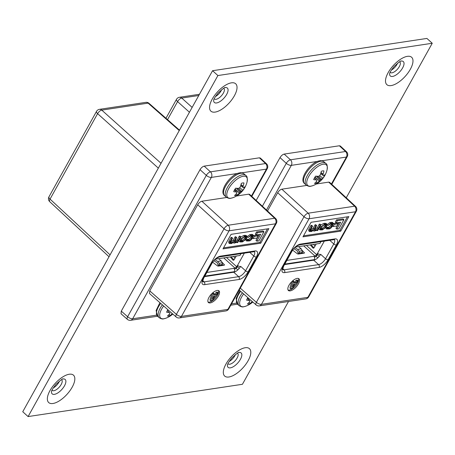 <?xml version="1.0" encoding="UTF-8"?>
<svg xmlns="http://www.w3.org/2000/svg" width="455" height="455" viewBox="0 0 455 455"><rect width="100%" height="100%" fill="white"/><g stroke="black" fill="none" stroke-linecap="round" stroke-linejoin="round"><path stroke-width="0.68" d="M391.391 70.053A7.098 3.088 132.1 0 0 396.982 64.422A7.098 3.088 132.1 0 0 397.551 63.245M399.649 61.783A7.098 3.088 -47.9 0 1 399.843 61.931A7.098 3.088 -47.9 0 1 399.342 66.555A7.098 3.088 -47.9 0 1 391.954 72.823A7.098 3.088 -47.9 0 1 390.322 72.464A7.098 3.088 -47.9 0 1 390.157 72.282M215.437 96.551A7.098 3.088 132.1 0 0 221.028 90.926A7.098 3.088 132.1 0 0 221.596 89.743M223.695 88.287A7.098 3.088 -47.9 0 1 223.888 88.435A7.098 3.088 -47.9 0 1 223.388 93.059A7.098 3.088 -47.9 0 1 216 99.321A7.098 3.088 -47.9 0 1 214.368 98.968A7.098 3.088 -47.9 0 1 214.197 98.786M229.201 361.452A7.098 3.088 132.1 0 0 234.791 355.827A7.098 3.088 132.1 0 0 235.36 354.644M237.459 353.188A7.098 3.088 -47.9 0 1 237.652 353.336A7.098 3.088 -47.9 0 1 237.152 357.96A7.098 3.088 -47.9 0 1 229.764 364.222A7.098 3.088 -47.9 0 1 228.126 363.869A7.098 3.088 -47.9 0 1 227.961 363.687M53.246 387.956A7.098 3.088 132.1 0 0 58.837 382.331A7.098 3.088 132.1 0 0 59.4 381.148M61.499 379.692A7.098 3.088 -47.9 0 1 61.698 379.84A7.098 3.088 -47.9 0 1 61.192 384.464A7.098 3.088 -47.9 0 1 53.804 390.726A7.098 3.088 -47.9 0 1 52.171 390.367A7.098 3.088 -47.9 0 1 52.006 390.191M346.249 197.771L432.25 43.259L217.905 75.547L28.091 416.57L242.435 384.287L288.521 301.489M28.091 416.57L22.75 411.741L212.565 70.713L217.905 75.547M432.25 43.259L426.909 38.43L212.565 70.713M311.209 244.739L313.723 247.713A1.052 0.836 -98.6 0 0 313.939 247.901M314.433 257.183A3.151 1.371 132.1 0 0 317.499 254.453L317.954 253.628M313.45 244.398L315.076 246.07L316.236 243.977M314.627 245.62A1.052 0.836 81.4 0 1 314.61 246.729L314.035 247.753A1.052 0.836 81.4 0 1 312.778 247.856L313.723 247.713M310.264 244.881L312.778 247.856M314.104 260.106L314.365 259.629A2.36 1.877 81.4 0 0 313.831 256.33L314.917 255.983A1.575 0.688 132.1 0 0 316.555 254.595L317.539 253.298A2.36 1.001 29.1 0 0 320.53 254.51M302.302 252.508L303.081 253.327M303.803 253.219L304.196 252.519L302.12 250.341M304.196 252.519A1.052 0.444 -150.9 0 1 304.395 253.043A1.052 0.444 -150.9 0 1 304.179 253.162L298.338 254.044A1.052 0.444 -150.9 0 1 297.126 253.6L292.673 250.165M294.846 247.651L297.701 249.368L299.032 251.245L299.407 252.861L302.359 252.417L302.194 250.768L301.25 248.834L298.548 246.644M300.744 253.52L298.821 253.81L298.042 252.986L297.155 250.722L293.828 248.714M302.359 252.417L301.267 253.435L298.821 253.81M299.407 252.861L299.453 253.708M295.443 247.111L319.962 243.419L320.957 241.628M302.808 253.367L302.126 252.752M298.395 283.926A7.871 3.43 132.1 0 0 298.952 278.796A7.871 3.43 132.1 0 0 288.948 285.348A7.871 3.43 132.1 0 0 288.39 290.478A7.871 3.43 132.1 0 0 298.395 283.926M288.032 289.994A7.871 3.43 132.1 0 0 297.519 283.135A7.871 3.43 132.1 0 0 298.435 278.488M320.536 254.51L320.65 254.305A6.666 2.901 -47.9 0 1 313.711 260.186L284.546 264.582M262.404 206.229L286.28 163.328L280.013 157.612L256.171 200.445M280.013 157.612C281.23 155.678 282.618 154.501 284.176 154.086L290.444 159.796L345.533 151.504A3.998 1.752 -47.1 0 1 346.465 151.714L340.289 145.981L339.362 145.771L284.176 154.086M290.808 288.828L292.821 281.668L293.976 281.497L293.492 283.152L295.67 282.822L297.109 281.025L298.27 280.849L291.962 288.652L290.808 288.828L289.932 288.038L291.706 281.73M292.758 280.758L293.976 281.497M293.776 282.185L294.795 282.032L296.233 280.235L297.394 280.058L298.27 280.849M317.033 230.617L317.698 230.52L320.838 224.878L320.121 224.986L318.147 228.524L316.015 230.145L314.433 230.179L316.64 225.509L315.924 225.617L314.064 228.956L311.18 230.873L310.373 230.782L310.526 229.792L312.574 226.124L311.692 225.333L310.975 225.441L308.871 229.223L308.666 230.742L309.542 231.532L311.402 231.549L313.563 230.27L313.671 230.981L314.365 231.1L317.385 229.957L316.828 230.435M316.64 225.509L315.764 224.719L315.048 224.827L313.188 228.165L310.39 230.065M320.838 224.878L319.962 224.087L319.245 224.196L317.272 227.733L314.473 229.451M339.237 222.45L335.961 228.342L336.837 229.132L338.85 228.831L343.929 219.702L343.053 218.912L336.518 219.896L335.278 222.12L336.154 222.91L340.676 222.233L336.837 229.132M303.53 235.826L339.879 230.355L347.415 216.813M338.224 223.809L334.266 224.406L333.071 226.55L337.03 225.959L338.224 223.809L337.348 223.018L333.481 223.598M318.978 228.228L319.074 229.115L319.95 229.906L322.379 229.894L326.013 227.25L327.009 224.218L324.586 224.235L320.946 226.88L319.95 229.906M327.009 224.218L326.133 223.428L324.739 223.286L323.71 223.439L320.69 225.151M333.316 223.183L330.819 223.291L327.839 225.555L330.415 224.065L332.468 223.968L331.564 226.391L329.392 228.131L327.361 228.262L327.526 227.346L326.844 227.466L326.605 228.967L328.851 228.922C329.949 228.996 331.086 228.126 332.269 226.317L333.316 223.183L332.44 222.393L329.943 222.501L326.963 224.764M325.592 227.927L326.605 228.967M327.526 227.346L326.372 226.601M331.604 223.883L330.688 225.6L328.516 227.335L327.446 227.5M314.866 259.845L314.45 259.464M239.222 290.045L256.114 304.93A3.998 1.729 -48.6 0 1 256.381 302.308L304.02 216.728L277.675 192.71L267.512 210.978M277.675 192.71C278.892 190.781 280.28 189.604 281.838 189.183L308.177 213.196L354.621 206.2A3.998 1.752 -47.1 0 1 355.56 206.416L329.619 182.336L328.692 182.125L316.441 183.974M306.659 185.447L281.838 189.183M340.755 231.146L348.854 216.597L311.066 222.29L302.967 236.839L340.755 231.146L339.879 230.355M317.51 161.417L291.325 165.358A3.998 1.689 29.1 0 1 286.28 163.328A3.998 1.701 -47.6 0 1 290.444 159.796A3.998 3.179 -98.6 0 1 291.325 165.358L266.476 210.011M304.02 216.728A3.998 1.701 -47.6 0 1 308.177 213.196A3.998 3.179 81.4 0 1 309.064 218.758L261.432 304.344L307.87 297.348L355.509 211.763L309.064 218.758A3.998 1.689 29.1 0 1 304.02 216.728M343.929 219.702L337.394 220.686L336.518 219.896M337.394 220.686L336.154 222.91M334.266 224.406L333.481 223.695M333.071 226.55L332.451 225.987M321.639 226.823L320.747 229.229L323.027 229.087L325.325 227.301L326.218 224.901L323.937 225.037L321.639 226.823M320.741 228.507L322.151 228.296L324.449 226.51L325.342 224.827M320.121 224.986L319.245 224.196M315.924 225.617L315.048 224.827M312.574 226.124L311.851 226.232L310.975 225.441M311.851 226.232L309.747 230.014L309.542 231.532M326.844 227.466L326.212 226.897M327.839 225.555L327.151 224.935M294.635 284.119L293.145 284.347L292.394 286.917L294.635 284.119M292.821 281.668L292.281 281.179M297.109 281.025L296.233 280.235M295.67 282.822L294.795 282.032M189.445 112.243L177.581 101.601A3.998 1.786 -48.1 0 1 181.744 98.07L192.141 107.397M231.225 256.785L233.745 259.76A1.052 0.836 -98.6 0 0 233.955 259.947M234.456 269.229A3.151 1.371 132.1 0 0 237.521 266.499L237.976 265.68M233.466 256.444L235.093 258.116L236.259 256.023M234.643 257.666A1.052 0.836 81.4 0 1 234.626 258.781L234.058 259.799A1.052 0.836 81.4 0 1 232.801 259.902L233.745 259.76M230.281 256.927L232.801 259.902M234.12 272.153L234.388 271.675A2.36 1.877 81.4 0 0 233.853 268.376L234.934 268.029A1.575 0.688 132.1 0 0 236.572 266.641L237.561 265.345A2.36 1.001 29.1 0 0 240.553 266.556L240.667 266.351A6.666 2.901 -47.9 0 1 233.728 272.232L204.562 276.629M222.319 264.554L223.104 265.373M223.826 265.265L224.213 264.565L222.142 262.387M224.213 264.565A1.052 0.444 -150.9 0 1 224.412 265.089A1.052 0.444 -150.9 0 1 224.196 265.208L218.355 266.09A1.052 0.444 -150.9 0 1 217.143 265.646L212.695 262.211M214.868 259.697L217.718 261.415L219.048 263.291L219.429 264.907L222.381 264.463L222.211 262.814L221.267 260.88L218.565 258.69M219.429 264.907L219.475 265.754L221.289 265.481L218.844 265.856L218.064 265.032L217.177 262.768L213.844 260.76M222.381 264.463L220.76 265.572M215.46 259.157L239.984 255.465L240.979 253.674M222.825 265.419L222.142 264.799M218.417 295.972A7.871 3.43 132.1 0 0 218.974 290.847A7.871 3.43 132.1 0 0 208.97 297.394A7.871 3.43 132.1 0 0 208.413 302.524A7.871 3.43 132.1 0 0 218.417 295.972M208.049 302.04A7.871 3.43 132.1 0 0 217.541 295.181A7.871 3.43 132.1 0 0 218.457 290.535M127.36 319.342A3.998 3.998 0 0 0 130.596 320.297A3.998 3.179 -98.6 0 0 132.672 318.756A3.998 1.689 29.1 0 1 127.627 316.72A3.998 1.729 -48.6 0 0 127.36 319.342L121.013 313.751L121.286 311.135L127.627 316.72L206.303 175.374A3.998 1.701 -47.6 0 1 210.466 171.848L265.549 163.55A3.998 1.752 -47.1 0 1 266.488 163.76L260.311 158.027L259.384 157.817L204.193 166.132L210.466 171.848A3.998 3.179 -98.6 0 1 211.347 177.405L132.672 318.756L156.651 315.144M237.533 173.463L211.347 177.405A3.998 1.689 29.1 0 1 206.303 175.374L200.035 169.658L121.286 311.135M200.035 169.658C201.246 167.724 202.634 166.547 204.193 166.132M210.83 300.874L212.843 293.72L213.998 293.543L213.514 295.198L215.687 294.868L217.132 293.071L218.292 292.895L211.984 300.698L210.83 300.874L209.954 300.084L211.723 293.776M212.781 292.804L213.998 293.543M213.799 294.231L214.811 294.078L216.25 292.281L217.416 292.104L218.292 292.895M237.049 242.663L237.72 242.566L240.86 236.924L240.138 237.032L238.17 240.57L235.315 242.299L234.45 242.225L236.663 237.555L235.94 237.664L234.086 241.002L231.197 242.919L230.395 242.828L230.548 241.844L232.59 238.17L231.714 237.379L230.992 237.487L228.888 241.269L228.689 242.788L229.565 243.579L231.424 243.596L233.586 242.316L233.694 243.027L234.388 243.146L237.402 242.003L236.85 242.481M236.663 237.555L235.787 236.765L235.064 236.873L233.21 240.212L230.412 242.111M240.86 236.924L239.984 236.134L239.262 236.242L237.294 239.779L234.496 241.497M259.259 234.496L255.977 240.388L256.853 241.178L258.867 240.877L263.945 231.749L263.07 230.958L256.535 231.942L255.3 234.166L256.176 234.962L260.698 234.28L256.853 241.178M223.547 247.873L259.896 242.401L267.432 228.859M258.241 235.855L254.288 236.452L253.094 238.596L257.047 238.005L258.241 235.855L257.365 235.064L253.503 235.644M238.994 240.274L239.097 241.161L239.973 241.958L242.396 241.941L246.036 239.296L247.031 236.264L244.602 236.281L240.968 238.926L239.973 241.958M247.031 236.264L246.155 235.474L244.756 235.332L243.726 235.485L240.712 237.197M253.333 235.229L250.836 235.343L247.861 237.601L250.432 236.111L252.485 236.014L251.587 238.437L249.414 240.177L247.378 240.308L247.548 239.393L246.866 239.518L246.627 241.013L248.874 240.968C249.971 241.042 251.109 240.177 252.286 238.363L253.333 235.229L252.457 234.439L249.96 234.547L246.985 236.81M245.609 239.973L246.627 241.013M247.548 239.393L246.394 238.648M251.621 235.929L250.711 237.646L248.538 239.381L247.463 239.546M234.888 271.891L234.467 271.51M176.136 316.976A3.998 3.998 0 0 0 179.372 317.931A3.998 3.179 81.4 0 0 181.448 316.39L227.892 309.394L275.525 223.809L229.087 230.804L181.448 316.39A3.998 1.689 29.1 0 1 176.404 314.36A3.998 1.729 -48.6 0 0 176.136 316.976L149.485 293.498L149.758 290.887L176.404 314.36L224.036 228.774A3.998 1.701 -47.6 0 1 228.2 225.242L274.644 218.252A3.998 1.752 -47.1 0 1 275.576 218.463L249.641 194.382L248.714 194.171L236.458 196.02M197.698 204.761C198.915 202.828 200.302 201.65 201.861 201.229L228.2 225.242A3.998 3.179 81.4 0 1 229.087 230.804A3.998 1.689 29.1 0 1 224.036 228.774L197.698 204.761L149.758 290.887M226.681 197.493L201.861 201.229M260.772 243.192L268.871 228.643L231.083 234.336L222.99 248.885L260.772 243.192L259.896 242.401M263.945 231.749L257.411 232.732L256.535 231.942M257.411 232.732L256.176 234.962M254.288 236.452L253.498 235.741M253.094 238.596L252.468 238.033M241.656 238.869L240.763 241.275L243.044 241.133L245.342 239.347L246.235 236.947L243.954 237.083L241.656 238.869M240.763 240.553L242.168 240.342L244.466 238.556L245.364 236.873M240.138 237.032L239.262 236.242M235.94 237.664L235.064 236.873M232.59 238.17L231.868 238.278L230.992 237.487M231.868 238.278L229.764 242.06L229.565 243.579M246.866 239.518L246.229 238.943M247.861 237.601L247.173 236.981M214.652 296.171L213.167 296.393L212.417 298.963L214.652 296.171M212.843 293.72L212.297 293.225M217.132 293.071L216.25 292.281M215.687 294.868L214.811 294.078M179.247 130.568L148.108 103.137A3.998 1.729 -48.6 0 1 149.012 103.325L179.475 130.158M158.34 168.134L97.603 113.648A3.998 1.786 -48.1 0 1 101.766 110.116L161.036 163.288M149.012 103.325A3.998 3.998 0 0 0 145.776 102.369A3.998 3.179 81.4 0 1 148.108 103.137L101.766 110.116A3.998 3.179 -98.6 0 0 99.429 109.348A3.998 3.998 0 0 0 96.528 111.361A3.998 1.689 -150.9 0 0 97.603 113.648L50.039 199.102A3.998 1.689 -150.9 0 1 48.969 196.816A3.998 3.998 0 0 0 49.737 201.69L49.737 201.69A3.998 1.752 -47.1 0 1 50.039 199.102L110.076 254.851M249.135 302.302L250.108 303.576A22.648 18.791 -104.8 0 0 252.218 301.494M249.863 301.017L249.863 301.017A22.579 12.029 66.9 0 1 249.59 301.739L249.516 301.858A22.648 17.074 86.7 0 1 247.457 303.974A7.945 3.458 132.1 0 0 248.646 304.025A7.945 3.458 132.1 0 0 250.108 303.576M243.635 293.936A13.855 6.029 132.1 0 0 243.846 306.715A13.855 6.029 132.1 0 0 245.495 306.289L243.635 306.767C242.623 307.193 241.127 306.818 239.142 305.652L237.476 304.145A14.6 6.353 132.1 0 1 238.511 294.635A14.6 6.353 132.1 0 1 240.678 291.331M247.395 298.423L249.312 300.51A22.579 2.798 44.3 0 0 249.823 300.84L247.492 298.252L249.852 300.863M249.312 300.51L247.366 298.474M248.635 298.343L247.85 297.667A7.945 3.458 132.1 0 0 246.593 300.169A22.648 10.391 34 0 0 249.203 300.482M316.231 181.761L317.203 183.029A22.648 18.791 -104.8 0 0 319.359 180.897L314.945 177.12M316.959 180.476L316.959 180.476A22.579 12.029 66.9 0 1 316.686 181.192L316.612 181.312A22.648 17.074 86.7 0 1 314.553 183.428A7.945 3.458 132.1 0 0 315.742 183.479A7.945 3.458 132.1 0 0 317.203 183.029M318.597 176.227L321.401 179.168A22.648 10.391 34 0 0 322.851 178.241A7.945 3.458 132.1 0 0 324.011 176.466A7.945 3.458 132.1 0 0 324.796 174.748A22.648 8.673 -155.6 0 1 323.414 175.545L323.346 175.55A22.579 1.081 -144.8 0 1 322.987 175.363L322.948 175.186A22.579 13.741 -123.5 0 0 323.067 174.322L320.963 172.644M325.825 163.453C327.094 163.828 327.515 165.916 327.094 169.709L327.094 169.709A13.855 6.029 132.1 0 0 323.152 164.227A13.855 6.029 132.1 0 0 308.735 176.449A13.855 6.029 132.1 0 0 310.941 186.169A13.855 6.029 132.1 0 0 312.591 185.742L310.731 186.22C309.718 186.647 308.223 186.277 306.238 185.105L304.571 183.598A14.6 6.353 132.1 0 1 305.606 174.094A14.6 6.353 132.1 0 1 320.798 161.212A14.6 6.353 132.1 0 1 324.159 161.946L325.825 163.453A14.6 6.353 132.1 0 0 322.464 162.719A14.6 6.353 132.1 0 0 307.273 175.602A14.6 6.353 132.1 0 0 306.238 185.105M314.49 177.877L316.407 179.97A22.579 2.798 44.3 0 0 316.919 180.294L316.942 180.316M316.407 179.97L314.462 177.933M321.002 172.49L323.101 174.168A22.648 18.791 -104.8 0 0 323.932 170.938A7.945 3.458 132.1 0 0 322.743 170.892A7.945 3.458 132.1 0 0 321.281 171.342A22.648 17.074 86.7 0 1 320.36 174.583L320.274 174.743A22.579 19.303 121.5 0 1 319.626 175.687L319.364 175.909A22.579 14.77 -171 0 1 318.46 176.284L318.318 176.312A22.648 8.673 -155.6 0 1 315.634 176.125A7.945 3.458 132.1 0 0 313.688 179.623A22.648 10.391 34 0 0 316.299 179.935M320.707 173.526L322.987 175.363M321.401 179.168L318.477 176.278M316.896 176.25L320.548 179.748A22.579 16.482 20.1 0 0 321.293 179.23M320.548 179.748L320.286 179.97L316.356 176.204M315.036 176.978L319.478 180.771A22.579 21.015 -63 0 0 320.286 179.97M319.683 175.607L322.851 178.241M169.158 314.348L170.13 315.622A22.648 18.791 -104.8 0 0 172.235 313.54M169.886 313.063L169.886 313.063A22.579 12.029 66.9 0 1 169.613 313.785L169.539 313.904A22.648 17.074 86.7 0 1 167.48 316.02A7.945 3.458 132.1 0 0 168.663 316.071A7.945 3.458 132.1 0 0 170.13 315.622M163.658 305.982A13.855 6.029 132.1 0 0 163.863 318.762A13.855 6.029 132.1 0 0 165.512 318.335L163.652 318.813C162.645 319.239 161.15 318.87 159.165 317.698L157.498 316.191A14.6 6.353 132.1 0 1 158.533 306.681A14.6 6.353 132.1 0 1 160.695 303.377M167.417 310.469L169.334 312.562A22.579 2.798 44.3 0 0 169.846 312.886L169.869 312.909M169.334 312.562L167.383 310.52M168.657 310.39L167.867 309.713A7.945 3.458 132.1 0 0 166.615 312.215A22.648 10.391 34 0 0 169.226 312.528M236.253 193.807L237.22 195.076A22.648 18.791 -104.8 0 0 239.375 192.948L234.962 189.172M236.981 192.522L236.981 192.522A22.579 12.029 66.9 0 1 236.708 193.238L236.634 193.358A22.648 17.074 86.7 0 1 234.575 195.479A7.945 3.458 132.1 0 0 235.758 195.525A7.945 3.458 132.1 0 0 237.22 195.076M238.619 188.273L241.417 191.214A22.648 10.391 34 0 0 242.868 190.292A7.945 3.458 132.1 0 0 244.028 188.512A7.945 3.458 132.1 0 0 244.813 186.795A22.648 8.673 -155.6 0 1 243.436 187.591L243.362 187.596A22.579 1.081 -144.8 0 1 243.01 187.409L240.689 185.697L242.97 187.232A22.579 13.741 -123.5 0 0 243.084 186.368L240.985 184.69M245.842 175.499C247.111 175.875 247.537 177.962 247.116 181.755L247.116 181.755A13.855 6.029 132.1 0 0 243.169 176.273A13.855 6.029 132.1 0 0 228.757 188.495A13.855 6.029 132.1 0 0 230.958 198.215A13.855 6.029 132.1 0 0 232.607 197.794L230.748 198.266C229.741 198.693 228.245 198.323 226.26 197.157L224.594 195.644A14.6 6.353 132.1 0 1 225.629 186.14A14.6 6.353 132.1 0 1 240.82 173.258A14.6 6.353 132.1 0 1 244.176 173.992L245.842 175.499A14.6 6.353 132.1 0 0 242.487 174.765A14.6 6.353 132.1 0 0 227.295 187.648A14.6 6.353 132.1 0 0 226.26 197.157M234.513 189.923L236.429 192.016A22.579 2.798 44.3 0 0 236.941 192.346L234.604 189.758L236.964 192.363M236.429 192.016L234.479 189.98M241.025 184.537L243.124 186.214A22.648 18.791 -104.8 0 0 243.954 182.984A7.945 3.458 132.1 0 0 242.765 182.938A7.945 3.458 132.1 0 0 241.304 183.388A22.648 17.074 86.7 0 1 240.376 186.63L240.297 186.789A22.579 19.303 121.5 0 1 239.643 187.733L239.381 187.955A22.579 14.77 -171 0 1 238.477 188.33L238.335 188.359A22.648 8.673 -155.6 0 1 235.656 188.171A7.945 3.458 132.1 0 0 233.711 191.669A22.648 10.391 34 0 0 236.321 191.982M240.729 185.577L243.01 187.409M241.417 191.214L238.5 188.325M236.918 188.296L240.564 191.8A22.579 16.482 20.1 0 0 241.315 191.276M240.564 191.8L240.303 192.021L236.378 188.251M235.059 189.024L239.495 192.818A22.579 21.015 -63 0 0 240.303 192.021M239.7 187.653L242.868 190.292M401.088 61.089A9.703 4.22 -47.9 0 1 401.094 61.089A9.703 4.22 -47.9 0 1 402.641 67.892A9.703 4.22 -47.9 0 1 392.546 76.451A9.703 4.22 -47.9 0 1 389.605 73.784M407.384 56.34A18.467 8.036 132.1 0 0 388.166 72.629A18.467 8.036 132.1 0 0 391.107 85.585A18.467 8.036 132.1 0 0 410.325 69.296A18.467 8.036 132.1 0 0 407.384 56.34M225.128 87.593A9.703 4.22 -47.9 0 1 225.14 87.587A9.703 4.22 -47.9 0 1 226.681 94.395A9.703 4.22 -47.9 0 1 216.586 102.955A9.703 4.22 -47.9 0 1 213.651 100.288M231.43 82.838A18.467 8.036 132.1 0 0 212.212 99.133A18.467 8.036 132.1 0 0 215.147 112.089A18.467 8.036 132.1 0 0 234.37 95.795A18.467 8.036 132.1 0 0 231.43 82.838M238.892 352.494A9.703 4.22 -47.9 0 1 238.903 352.488A9.703 4.22 -47.9 0 1 240.445 359.296A9.703 4.22 -47.9 0 1 230.349 367.856A9.703 4.22 -47.9 0 1 227.415 365.183M245.194 347.739A18.467 8.036 132.1 0 0 225.976 364.034A18.467 8.036 132.1 0 0 228.911 376.99A18.467 8.036 132.1 0 0 248.134 360.696A18.467 8.036 132.1 0 0 245.194 347.739M62.938 378.992A9.703 4.22 -47.9 0 1 62.949 378.992A9.703 4.22 -47.9 0 1 64.491 385.8A9.703 4.22 -47.9 0 1 54.395 394.354A9.703 4.22 -47.9 0 1 51.455 391.687M69.24 374.243A18.467 8.036 132.1 0 0 50.016 390.538A18.467 8.036 132.1 0 0 52.956 403.494A18.467 8.036 132.1 0 0 72.174 387.199A18.467 8.036 132.1 0 0 69.24 374.243M316.555 254.595L306.448 245.455M324.318 241.122L317.539 253.298M313.831 256.33L286.877 260.391M314.365 259.629L284.824 264.076M314.917 255.983L303.724 245.865M301.25 248.834L297.701 249.368M302.194 250.768L299.032 251.245M298.042 252.986L299.384 252.758M331.422 184.002L346.414 157.06L321.6 160.803M231.532 303.866L236.628 303.098M331.792 184.349L347.239 156.594A3.998 1.689 29.1 0 1 346.414 157.06A3.998 3.179 -98.6 0 0 345.533 151.504L339.362 145.771M240.291 288.134L256.381 302.308A3.998 1.689 29.1 0 0 261.432 304.344A3.998 3.179 81.4 0 1 259.356 305.885L305.794 298.889A3.998 3.179 81.4 0 0 307.87 297.348A3.998 1.689 29.1 0 0 308.695 296.876L356.333 211.296A3.998 1.689 29.1 0 1 355.509 211.763A3.998 3.179 81.4 0 0 354.621 206.2L328.692 182.125M300.425 244.107L334.931 238.909A8.668 3.771 -47.9 0 1 336.313 244.989L328.083 259.765A8.668 3.771 -47.9 0 1 319.069 267.415L284.557 272.613A8.668 3.771 -47.9 0 1 283.175 266.533L291.405 251.751A8.668 3.771 -47.9 0 1 300.425 244.107A2.002 1.592 81.4 0 1 299.384 244.875L334.249 239.62M319.211 256.381L317.351 254.698M317.812 257.854L316.032 256.239M320.65 254.305L325.552 258.741L333.777 243.96A6.666 2.901 132.1 0 0 334.3 239.666M313.711 260.186L318.614 264.622A6.666 2.901 132.1 0 0 325.552 258.741A2.002 0.847 29.1 0 0 328.083 259.765M282.68 268.535L284.102 269.821L318.614 264.622A2.002 1.592 81.4 0 1 319.069 267.415M282.618 269.531A6.666 2.901 132.1 0 0 284.102 269.821A2.002 1.592 81.4 0 1 284.557 272.613M329.733 240.303L333.777 243.96A2.002 0.847 29.1 0 0 336.313 244.989M320.257 228.114L319.444 227.381M320.946 226.88L320.138 226.146M324.586 224.235L323.71 223.439M325.615 224.076L324.739 223.286M325.951 226.175L325.075 225.384M325.325 227.301L324.449 226.51M323.027 229.087L322.151 228.296M321.56 229.309L320.724 228.552M318.147 228.524L317.272 227.733M316.015 230.145L315.139 229.354M315.292 230.253L314.456 229.496M314.064 228.956L313.188 228.165M311.692 230.793L310.816 230.002M311.18 230.873L310.361 230.133M309.747 230.014L308.871 229.223M332.224 225.208L331.348 224.417M331.564 226.391L330.688 225.6M329.392 228.131L328.516 227.335M328.072 228.33L327.361 227.688M332.446 223.047L331.57 222.256M330.819 223.291L329.943 222.501M283.175 266.533A2.002 0.847 29.1 0 0 283.59 266.294L282.566 269.485M291.405 251.751A2.002 0.847 29.1 0 0 291.814 251.518C293.458 248.402 295.983 246.189 299.384 244.875M334.931 238.909A2.002 1.592 81.4 0 1 333.896 239.677M198.761 95.504L181.744 98.07A3.998 3.179 -98.6 0 0 179.406 97.302A3.998 3.998 0 0 0 176.512 99.315L165.967 118.254M176.512 99.315A3.998 1.689 -150.9 0 0 177.581 101.601L167.537 119.642M236.572 266.641L226.471 257.502M244.335 253.168L237.561 265.345M233.853 268.376L206.894 272.437M234.388 271.675L204.847 276.122M234.934 268.029L223.746 257.911M221.267 260.88L217.718 261.415M222.211 262.814L219.048 263.291M219.475 265.754L218.844 265.856M218.064 265.032L219.401 264.81M251.439 196.048L266.437 169.112L241.616 172.849M251.814 196.395L267.261 168.64A3.998 1.689 29.1 0 1 266.437 169.112A3.998 3.179 -98.6 0 0 265.549 163.55L259.384 157.817M179.372 317.931L225.816 310.936A3.998 3.179 81.4 0 0 227.892 309.394A3.998 1.689 29.1 0 0 228.717 308.922L276.35 223.342A3.998 1.689 29.1 0 1 275.525 223.809A3.998 3.179 81.4 0 0 274.644 218.252L248.714 194.171M220.442 256.154L254.954 250.955A8.668 3.771 -47.9 0 1 256.336 257.035L248.106 271.817A8.668 3.771 -47.9 0 1 239.085 279.461L204.574 284.659A8.668 3.771 -47.9 0 1 203.197 278.579L211.427 263.798A8.668 3.771 -47.9 0 1 220.442 256.154A2.002 1.592 81.4 0 1 219.407 256.921L254.271 251.666M239.233 268.427L237.374 266.744M237.828 269.9L236.048 268.291M240.667 266.351L245.569 270.788L253.799 256.006A6.666 2.901 132.1 0 0 254.317 251.712M233.728 272.232L238.636 276.668A6.666 2.901 132.1 0 0 245.569 270.788A2.002 0.847 29.1 0 0 248.106 271.817M202.697 280.581L204.124 281.867L238.636 276.668A2.002 1.592 81.4 0 1 239.085 279.461M202.64 281.577A6.666 2.901 132.1 0 0 204.124 281.867A2.002 1.592 81.4 0 1 204.574 284.659M249.755 252.349L253.799 256.006A2.002 0.847 29.1 0 0 256.336 257.035M240.28 240.16L239.466 239.427M240.968 238.926L240.155 238.192M244.602 236.281L243.726 235.485M245.632 236.122L244.756 235.332M245.973 238.221L245.097 237.43M245.342 239.347L244.466 238.556M243.044 241.133L242.168 240.342M241.577 241.355L240.746 240.598M238.17 240.57L237.294 239.779M236.031 242.191L235.155 241.4M235.315 242.299L234.479 241.542M234.086 241.002L233.21 240.212M231.709 242.839L230.833 242.049M231.197 242.919L230.384 242.179M229.764 242.06L228.888 241.269M252.241 237.254L251.365 236.463M251.587 238.437L250.711 237.646M249.414 240.177L248.538 239.381M248.089 240.376L247.378 239.734M252.462 235.093L251.587 234.302M250.836 235.343L249.96 234.547M203.197 278.579A2.002 0.847 29.1 0 0 203.607 278.346L202.589 281.531M211.427 263.798A2.002 0.847 29.1 0 0 211.837 263.564C213.48 260.453 216 258.235 219.407 256.921M254.954 250.955A2.002 1.592 81.4 0 1 253.918 251.723M242.361 292.815A14.6 6.353 132.1 0 0 240.177 296.142A14.6 6.353 132.1 0 0 239.142 305.652M322.976 175.351L320.673 173.645L322.982 175.357M162.384 304.861A14.6 6.353 132.1 0 0 160.2 308.189A14.6 6.353 132.1 0 0 159.165 317.698M401.003 61.101L401.122 61.078C401.264 60.35 398.967 62.113 394.223 66.373C391.203 70.15 389.662 72.635 389.599 73.818L389.611 73.699M225.049 87.605L225.162 87.582C225.305 86.854 223.007 88.617 218.269 92.877C215.249 96.653 213.708 99.139 213.64 100.322L213.657 100.202M238.812 352.506L238.926 352.483C239.068 351.755 236.771 353.518 232.033 357.772C229.013 361.554 227.472 364.034 227.403 365.223L227.415 365.103M62.853 379.009L62.972 378.987C63.114 378.253 60.816 380.022 56.079 384.276C53.059 388.058 51.517 390.538 51.449 391.721L51.461 391.601M230.787 305.203L237.527 304.19M347.239 156.594A3.998 3.998 0 0 0 346.465 151.714M256.114 304.93A3.998 3.998 0 0 0 259.356 305.885M305.794 298.889A3.998 3.998 0 0 0 308.695 296.876M356.333 211.296A3.998 3.998 0 0 0 355.56 206.416M313.25 230.6L313.671 230.981M283.59 266.294L291.814 251.518M199.444 94.287L179.406 97.302M130.596 320.297L157.544 316.236M267.261 168.64A3.998 3.998 0 0 0 266.488 163.76M225.816 310.936A3.998 3.998 0 0 0 228.717 308.922M276.35 223.342A3.998 3.998 0 0 0 275.576 218.463M233.273 242.646L233.694 243.027M203.607 278.346L211.837 263.564M145.776 102.369L99.429 109.348M96.528 111.361L48.969 196.816M49.737 201.69L109.024 256.739M239.87 290.62L236.088 298.44L237.476 304.145M245.495 306.289A22.648 22.648 0 0 0 252.826 302.035M304.571 183.598C298.366 179.077 310.81 161.832 319.666 160.831C320.65 160.405 322.146 160.774 324.159 161.946M312.591 185.742A22.648 22.648 0 0 0 327.094 169.709M159.893 302.666L156.111 310.486L157.498 316.191M165.512 318.335A22.648 22.648 0 0 0 172.843 314.081M224.594 195.644C218.383 191.123 230.833 173.878 239.688 172.883C240.672 172.451 242.168 172.82 244.176 173.992M232.607 197.794A22.648 22.648 0 0 0 247.116 181.755"/></g></svg>

